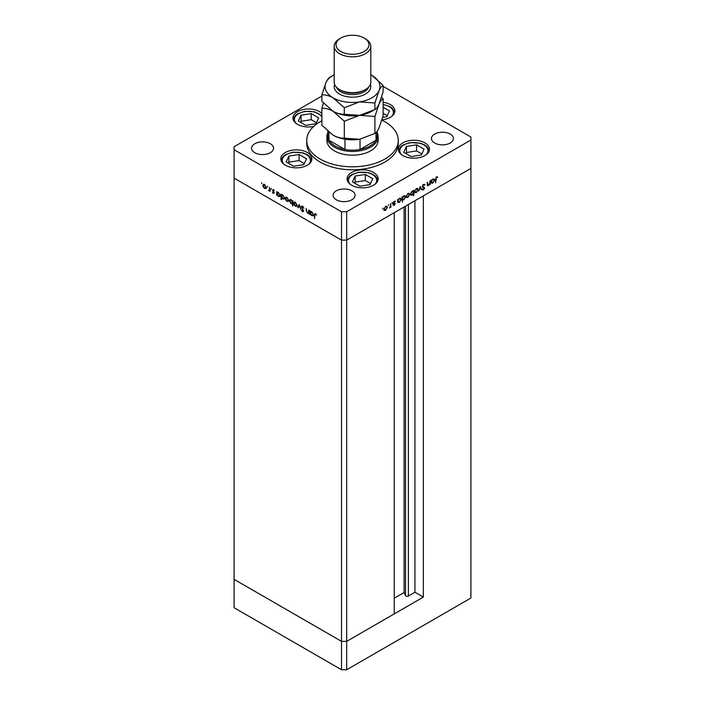 <?xml version="1.0" encoding="UTF-8"?>
<svg xmlns="http://www.w3.org/2000/svg" width="705" height="705" viewBox="0 0 705 705"><rect width="100%" height="100%" fill="white"/><g stroke="black" fill="none" stroke-linecap="round" stroke-linejoin="round"><path stroke-width="1.06" d="M423.352 597.091L346.675 641.356L341.502 641.356L234.086 579.343L234.086 178.127L341.502 240.141L234.086 178.127L234.086 149.733L341.502 211.747L346.675 211.747L346.675 240.141L341.502 240.141L346.675 240.141L346.675 641.356L394.236 613.905L394.236 212.681L346.675 240.141L470.914 168.416L423.352 195.867L423.352 597.091L414.937 592.235L408.38 596.016A1.71 0.987 180 0 1 405.965 596.016A1.71 0.987 180 0 1 405.525 595.575L404.106 592.517L394.236 598.21M346.675 211.747L470.914 140.022L470.914 598.025L346.675 669.75L341.502 669.75L234.086 607.736L234.086 579.343L341.502 641.356L341.502 669.75M341.502 211.747L341.502 641.356L346.675 641.356L346.675 669.75M404.106 592.517L404.106 206.979M414.937 592.235L414.937 200.731M326.882 136.655L326.882 140.392A25.618 14.796 0 0 0 334.382 150.852A25.618 14.796 0 0 0 362.308 154.06A25.618 14.796 0 0 0 378.118 140.392L378.118 136.655A25.618 14.796 180 0 1 362.308 150.324A25.618 14.796 180 0 1 334.382 147.116A25.618 14.796 180 0 1 326.882 136.655A25.618 14.796 180 0 1 327.79 132.743M321.885 120.766A45.755 26.411 0 0 0 306.745 140.392A45.755 26.411 0 0 0 320.149 159.074A45.755 26.411 0 0 0 370.01 164.803A45.755 26.411 0 0 0 398.255 140.392A45.755 26.411 0 0 0 384.851 121.718A45.755 26.411 0 0 0 381.881 120.141M306.745 140.392L306.745 143.379A45.755 26.411 0 0 0 320.149 162.062A45.755 26.411 0 0 0 370.01 167.79A45.755 26.411 0 0 0 398.255 143.379L398.255 140.392M424.904 142.859A15.554 8.98 0 0 0 407.948 140.921A15.554 8.98 0 0 0 398.343 149.213A15.554 8.98 0 0 0 402.899 155.567A15.554 8.98 0 0 0 419.854 157.515A15.554 8.98 0 0 0 429.46 149.213A15.554 8.98 0 0 0 424.904 142.859M373.597 172.478A15.554 8.98 0 0 0 356.651 170.531A15.554 8.98 0 0 0 347.045 178.832A15.554 8.98 0 0 0 351.601 185.186A15.554 8.98 0 0 0 368.556 187.133A15.554 8.98 0 0 0 378.153 178.832A15.554 8.98 0 0 0 373.597 172.478M307.354 152.518A15.554 8.98 0 0 0 290.398 150.57A15.554 8.98 0 0 0 280.793 158.863A15.554 8.98 0 0 0 285.349 165.217A15.554 8.98 0 0 0 302.304 167.164A15.554 8.98 0 0 0 311.91 158.863A15.554 8.98 0 0 0 307.354 152.518M321.885 113.399A15.554 8.98 0 0 0 319.497 111.628A15.554 8.98 0 0 0 302.551 109.68A15.554 8.98 0 0 0 292.945 117.982A15.554 8.98 0 0 0 297.501 124.336A15.554 8.98 0 0 0 313.628 126.459M381.978 119.815A15.554 8.98 0 0 0 394.87 110.967A15.554 8.98 0 0 0 390.314 104.613A15.554 8.98 0 0 0 383.115 102.26M254.796 152.721A10.98 6.336 180 0 1 251.579 148.244A10.98 6.336 180 0 1 258.356 142.384A10.98 6.336 180 0 1 270.323 143.758A10.98 6.336 180 0 1 273.54 148.244A10.98 6.336 180 0 1 266.763 154.095A10.98 6.336 180 0 1 254.796 152.721M434.677 143.009A10.98 6.336 180 0 1 431.46 138.524A10.98 6.336 180 0 1 438.237 132.672A10.98 6.336 180 0 1 450.204 134.047A10.98 6.336 180 0 1 453.421 138.524A10.98 6.336 180 0 1 446.644 144.384A10.98 6.336 180 0 1 434.677 143.009M351.857 190.826A10.98 6.336 0 0 0 339.889 189.451A10.98 6.336 0 0 0 333.104 195.311A10.98 6.336 0 0 0 336.32 199.788A10.98 6.336 0 0 0 348.288 201.163A10.98 6.336 0 0 0 355.073 195.311A10.98 6.336 0 0 0 351.857 190.826M470.914 140.022L470.914 137.034L383.115 86.345M309.134 212.91L307.468 213.174L306.226 210.522L306.226 208.565L306.684 211.5L307.539 212.743L308.658 212.381L308.728 210.011L309.134 210.24L309.134 214.064L308.534 213.289M307.539 212.743L309.134 212.108M302.498 206.371L301.238 206.962L302.524 206.301L303.908 208.231L302.524 206.829L301.643 207.208L303.617 211.2L302.498 211.782L301.291 210.196L302.542 211.271L303.212 210.989L301.238 206.962L301.599 206.195M302.93 206.6L301.643 207.208M303.617 211.2L302.498 211.782L303.696 210.962M302.542 211.271L303.564 210.786M299.202 204.512L300.771 209.235L299.228 205.569L298.136 207.711L297.695 207.464L299.202 204.512M296.602 206.265L295.342 206.168L294.082 204.811L293.624 203.19L294.144 202.071L295.342 202.212L297.052 205.173L296.523 206.309M288.178 201.401L286.917 201.304L285.657 199.956L285.208 198.334L285.728 197.206L286.917 197.347L288.636 200.308L288.107 201.445M277.4 192.28L278.484 192.483L280.211 195.47L279.718 196.554L278.475 196.431L277.136 194.888L277.136 195.593L276.73 195.356L276.73 191.54L277.276 192.342M261.661 182.771L261.661 183.644L261.661 182.771M265.882 188.526L264.622 188.438L263.362 187.081L262.912 185.459L263.423 184.331L264.622 184.481L266.331 187.433L265.811 188.57M267.521 186.155L267.521 187.028L267.521 186.155M269.583 187.415L269.997 191.469L269.583 190.667L268.429 190.5L269.513 189.962L269.583 187.415M269.997 190.438L268.781 190.835L269.425 190.465L269.072 190.13M268.861 190.412L269.997 189.689M271.187 188.27L271.187 189.143L271.187 188.27M274.175 192.95L273.337 193.47L272.491 192.43L273.769 192.729L272.43 190.094L273.399 189.548L274.351 190.614L272.835 190.306L274.175 192.95L273.337 193.47L273.778 192.941M273.337 192.994L274.113 192.527M273.232 190.403L273.082 189.715L272.43 190.094L273.399 189.548M273.769 189.83L272.835 190.306M281.674 195.408L281.674 194.774L282.784 194.968L284.512 197.946L284.018 199.039L282.775 198.916L281.436 197.329L281.436 199.612L281.022 199.383L281.022 194.016L281.568 194.818M292.813 203.481L291.059 203.701L289.332 200.713L289.825 199.63L291.068 199.753L292.408 201.295L292.408 200.59L292.813 200.819L292.813 206.186L292.267 203.815M310.711 212.17L310.711 211.535L311.821 211.729L313.549 214.717L313.055 215.8L311.804 215.677L310.464 214.126L310.464 214.84L310.059 214.602L310.059 210.777L310.605 211.579M315.911 214.091L314.879 215.316L314.474 218.559L314.474 215.025L315.532 213.8L316.624 215.034L315.091 214.285L315.734 213.915M314.791 213.703L315.532 213.8M427.256 184.825L428.464 185.6L427.23 184.375L427.23 182.428L427.635 182.19L427.679 184.833L428.534 185.089L429.662 183.432L430.129 180.753L430.129 184.569L429.724 184.807L429.724 184.12L427.6 185.706M427.23 184.569L428.534 185.089M424.207 188.332L422.233 186.587L423.529 184.428L424.904 184.78L423.529 184.966L422.639 186.367L424.613 188.076L423.493 189.945L422.286 189.751L423.546 189.381L424.207 188.332L422.692 187.433M424.489 184.34L424.904 184.78L423.952 184.798M424.516 185.265L423.123 184.728M422.233 186.455L424.163 187.319M422.656 189.222L423.546 189.381M420.198 186.481L421.766 189.398L421.326 189.654L420.233 187.504L418.691 191.178L420.198 186.481M418.047 189.627L416.338 192.606L415.078 192.703L414.628 191.601L416.338 188.649L417.536 188.499L418.047 189.627L417.545 189.337M409.631 194.483L407.913 197.462L406.662 197.559L406.203 196.466L407.913 193.505L409.111 193.364L409.631 194.483L409.129 194.192M397.726 202.106L397.726 199.453L398.131 199.224L398.131 199.885L399.488 198.378L400.713 198.255L401.215 199.365L399.471 202.335L398.325 202.485M382.718 208.054L382.718 208.927L382.718 208.054M387.389 207.323L385.679 210.301L384.419 210.398L383.961 209.306L385.679 206.345L386.878 206.204L387.389 207.323L386.886 207.032M388.578 204.67L388.578 205.543L388.578 204.67M390.588 203.578L390.993 207.164L390.588 206.838L389.424 208.01L390.508 206.221L390.588 203.578M392.183 202.591L392.183 203.463L392.183 202.591M395.17 203.815L394.333 205.305L393.487 205.252L394.765 204.071L393.434 202.978L394.403 201.313L395.346 201.286L393.839 202.723L395.02 203.322L395.17 203.815L394.5 203.701M393.848 204.82L394.333 205.305L393.487 205.252M393.76 204.767L394.333 204.838M394.65 203.789L393.584 203.481M394.403 201.313L395.161 201.172M395.073 201.789L394.069 201.568M393.452 202.732L394.774 203.172M402.026 199.585L402.432 202.106L402.026 196.977L402.432 196.739L402.432 197.4L403.78 195.893L405.005 195.77L405.507 196.889L403.771 199.859L402.634 199.982M413.007 190.888L413.809 190.174L413.809 195.532L413.403 195.77L413.403 193.531L412.055 195.073L410.83 195.197L410.328 194.087L412.072 191.108L413.218 190.967M431.055 182.859L431.055 180.216L431.469 179.978L431.469 180.639L432.817 179.132L434.042 179.008L434.544 180.127L432.808 183.097L431.663 183.247M436.501 177.475L435.47 182.895L435.47 179.361L436.527 176.92L437.62 176.893L437.382 177.44L436.113 177.246M321.885 96.056L234.086 146.746L234.086 149.733M385.168 210.011L385.679 210.301M385.027 209.931L383.776 210.028M386.516 206.098L386.737 206.812M384.005 208.856L384.754 209.923L385.679 209.834L386.983 207.561L385.811 206.274M383.969 209.438L384.754 209.923M385.309 206.6L384.375 209.068M386.604 206.706L385.679 206.821M393.69 204.935L392.844 204.873M394.007 203.419L394.544 203.727M394.183 203.666L392.941 203.102M394.518 201.251L394.95 201.718M394.43 201.418L393.778 201.392L394.43 201.418M394.377 202.943L394.527 203.445M400.343 198.14L400.563 198.872M400.696 199.066L401.215 199.365M398.986 202.062L399.471 202.335M398.827 201.965L397.488 201.965M397.726 200.89L398.51 201.982L399.471 201.877L400.801 199.594L399.594 198.316M397.726 201.507L398.51 201.982M399.101 198.643L398.131 201.128M400.414 198.757L399.471 198.854M404.644 195.655L404.855 196.395M404.987 196.589L405.507 196.889M403.286 199.577L403.771 199.859M403.119 199.48L401.779 199.453M402.026 198.413L402.802 199.497L403.762 199.392L405.102 197.118L403.894 195.831M402.026 199.022L402.802 199.497M403.401 196.157L402.432 198.643M404.705 196.272L403.771 196.369M407.411 197.171L407.913 197.462M407.27 197.092L406.01 197.188M408.759 193.258L408.979 193.972M406.247 196.016L406.996 197.083L407.922 196.995L409.226 194.721L408.054 193.434M406.212 196.598L406.996 197.083M407.543 193.76L406.609 196.228M408.847 193.866L407.922 193.972M413.165 190.976L413.165 191.575M411.544 194.783L412.055 195.073M411.297 194.765L410.548 194.941M410.328 194.201L412.064 194.598L413.403 192.324L413.033 191.469L412.072 191.575L410.733 193.849L411.13 194.695M413.033 191.469L412.222 191.029M415.827 192.306L416.338 192.606M415.686 192.227L414.434 192.324M417.184 188.394L417.404 189.116M414.663 191.152L415.412 192.218L416.338 192.13L417.642 189.856L416.47 188.57M414.628 191.734L415.412 192.218M415.968 188.896L415.033 191.363M417.263 189.002L416.338 189.116M420.057 186.94L421.766 189.398M423.872 184.886L422.877 184.595M422.154 186.411L422.974 186.772L422.154 186.411M423.714 187.054L424.613 188.076M423.009 189.469L423.493 189.945M422.85 189.566L421.643 189.381M427.82 185.23L427.345 185.397M427.036 184.454L427.891 184.719M433.672 178.894L433.892 179.634M434.024 179.828L434.544 180.127M432.315 182.815L432.808 183.097M432.156 182.718L430.817 182.718M431.055 181.643L431.839 182.736L432.799 182.63L434.139 180.357L432.932 179.07M431.055 182.26L431.839 182.736M432.429 179.396L431.469 181.881M433.742 179.511L432.799 179.608M436.853 176.788L437.382 177.44M436.73 177.061L436.157 176.999M436.289 177.078L436.8 177.378M266.525 188.156L265.265 188.059M265.124 188.138L264.622 188.438M263.414 185.168L262.912 185.459M263.555 184.948L263.785 184.225M264.49 184.41L263.317 185.688L264.622 187.962L265.547 188.05L265.926 187.195L264.622 184.948L263.696 184.842M265.547 188.05L266.331 187.574M270.235 190.297L269.425 190.465M269.504 190.033L270.165 189.592L269.504 190.033M277.373 192.923L277.373 192.289M280 196.298L279.259 196.131M278.977 196.14L278.475 196.431M278.316 192.394L277.136 193.672L278.466 195.964L279.427 196.069L279.806 195.232L278.475 192.941L277.497 192.835M279.427 196.069L280.211 195.585M284.291 198.784L283.551 198.616M283.269 198.625L282.775 198.916M282.617 194.88L281.436 196.157L282.767 198.44L283.718 198.546L284.106 197.708L282.767 195.426L281.788 195.32M283.718 198.546L284.503 198.061M288.83 201.031L287.57 200.934M287.42 201.013L286.917 201.304M285.71 198.043L285.208 198.334M285.86 197.823L286.08 197.1M286.785 197.277L285.613 198.563L286.917 200.837L287.843 200.925L288.23 200.07L286.917 197.823L285.992 197.717M287.843 200.925L288.627 200.449M293.051 203.34L291.703 203.322M291.553 203.41L291.059 203.701M289.852 200.414L289.332 200.713M289.984 200.229L290.196 199.506M292.813 202.273L292.408 202.502L291.077 200.22L290.125 200.114L289.737 200.951L291.068 203.234L292.813 202.873M290.936 199.674L290.125 200.114M292.046 203.34L292.408 202.502M297.246 205.886L295.985 205.798M295.844 205.878L295.342 206.168M294.135 202.899L293.624 203.19M294.276 202.679L294.496 201.965M295.201 202.141L294.029 203.428L295.342 205.701L296.259 205.79L296.646 204.935L295.342 202.688L294.408 202.573M296.259 205.79L297.052 205.305M298.426 207.138L297.695 207.464M298.338 207.085L299.405 204.996M303.176 206.459L302.286 206.829M301.881 206.591L301.978 206.107M309.372 212.769L308.111 212.795M307.944 212.892L307.468 213.174M308.182 212.372L309.31 212.002M313.328 215.545L312.588 215.377M312.306 215.386L311.804 215.677M311.654 211.641L310.464 212.919L311.804 215.201L312.756 215.307L313.135 214.47L311.804 212.187L310.826 212.082M312.756 215.307L313.54 214.822M315.126 214.267L315.197 213.659M327.79 131.289L327.79 135.915A24.71 14.267 0 0 0 328.971 140.26A24.71 14.267 0 0 0 335.034 145.997A24.71 14.267 0 0 0 344.974 149.495A24.71 14.267 0 0 0 360.026 149.495A24.71 14.267 0 0 0 376.029 140.26A24.71 14.267 0 0 0 377.21 135.915L377.21 131.245M377.21 132.743A25.618 14.796 180 0 1 378.118 136.655M328.971 132.284L328.971 140.26L344.974 149.495L344.974 139.202M360.026 139.202L360.026 149.495L376.029 140.26L376.029 132.593M424.066 149.134L416.62 144.842L406.459 146.411L403.736 152.28L411.174 156.581L421.343 155.003L424.066 149.134M421.837 153.946L416.62 150.94L406.459 152.509L405.965 153.567M406.459 152.509L406.459 146.411M416.62 150.94L416.62 144.842M372.76 178.753L365.322 174.461L355.161 176.03L352.438 181.899L359.876 186.19L370.037 184.622L372.76 178.753M370.53 183.564L365.322 180.55L355.161 182.128L354.668 183.185M355.161 182.128L355.161 176.03M365.322 180.55L365.322 174.461M382.674 117.391L386.754 116.757L389.477 110.888L383.115 107.213M387.248 115.699L383.115 113.311M318.669 117.902L311.222 113.611L301.061 115.179L298.338 121.049L305.776 125.34L315.946 123.772L318.669 117.902M316.43 122.714L311.222 119.7L301.061 121.278L300.568 122.335M301.061 121.278L301.061 115.179M311.222 119.7L311.222 113.611M306.516 158.784L299.079 154.492L288.909 156.061L286.186 161.93L293.624 166.23L303.793 164.653L306.516 158.784M304.287 163.595L299.079 160.59L288.909 162.159L288.415 163.225M288.909 162.159L288.909 156.061M299.079 160.59L299.079 154.492M334.196 46.257L334.196 82.115A18.304 10.566 0 0 0 339.563 89.588L340.85 90.337A16.471 9.509 0 0 0 364.15 90.337L365.437 89.588A18.304 10.566 0 0 0 370.804 82.115L370.804 46.257A18.304 10.566 180 0 1 359.506 56.012A18.304 10.566 180 0 1 339.563 53.721A18.304 10.566 180 0 1 334.196 46.257A18.304 10.566 180 0 1 339.563 38.784L340.85 38.035A16.471 9.509 0 0 0 340.85 51.483A16.471 9.509 0 0 0 364.15 51.483A16.471 9.509 0 0 0 364.15 38.035L365.437 38.784A18.304 10.566 180 0 1 370.804 46.257M340.85 90.337L339.563 89.588A18.304 10.566 0 0 0 365.437 89.588M374.91 133.43L359.603 139.264L344.296 138.171C340.779 138.312 337.043 137.308 333.086 135.166L321.885 125.226L321.885 108.253C325.402 108.112 329.138 109.108 333.086 111.258L344.296 121.19L359.603 115.356L374.91 116.457L374.91 133.43C376.206 132.822 377.572 131.033 379.017 128.063L383.115 115.752L383.115 98.779L381.617 97.087M344.296 121.19L344.296 138.171M374.91 116.457L379.017 104.155C380.453 101.176 381.828 99.387 383.115 98.779M323.383 103.009L321.885 108.253M332.892 111.143A27.451 15.845 0 0 0 333.086 111.258A27.451 15.845 0 0 0 359.603 115.356A27.451 15.845 0 0 0 373.015 110.579M333.086 135.166A27.451 15.845 0 0 0 359.603 139.264M334.196 74.783A27.451 15.845 0 0 0 325.983 82.494A27.451 15.845 0 0 0 333.086 97.81L344.296 107.742L359.603 101.908L374.91 103.009L379.017 90.698C380.453 87.728 381.828 85.939 383.115 85.331L383.115 91.844L379.017 104.155C377.572 107.125 376.206 108.914 374.91 109.522L359.603 115.356L344.296 114.263C340.779 114.404 337.043 113.399 333.086 111.258L321.885 101.317L321.885 94.805C325.402 94.664 329.138 95.66 333.086 97.81A27.451 15.845 0 0 0 359.603 101.908A27.451 15.845 0 0 0 379.017 90.698A27.451 15.845 0 0 0 371.914 75.391A27.451 15.845 0 0 0 370.804 74.783M331.993 76.069L330.09 77.127C328.812 77.709 327.437 79.498 325.983 82.494L321.885 94.805M383.115 85.331L371.914 75.391M374.91 103.009L374.91 109.522M344.296 107.742L344.296 114.263M365.437 38.784L364.15 38.035A16.471 9.509 0 0 0 340.85 38.035M405.525 595.575L405.525 206.16M408.38 596.016L408.38 204.512M426.076 154.8A14.091 8.134 0 0 0 425.097 145.768A14.091 8.134 0 0 0 410.248 142.851A14.091 8.134 0 0 0 401.718 154.8M374.778 184.419A14.091 8.134 0 0 0 373.8 175.386A14.091 8.134 0 0 0 358.951 172.469A14.091 8.134 0 0 0 350.42 184.419M391.495 116.554A14.091 8.134 0 0 0 383.115 104.622M321.885 116.924A14.091 8.134 0 0 0 304.851 111.619A14.091 8.134 0 0 0 296.32 123.569M308.526 164.45A14.091 8.134 0 0 0 307.547 155.417A14.091 8.134 0 0 0 292.707 152.5A14.091 8.134 0 0 0 284.177 164.45M370.381 84.362A18.304 10.566 180 0 1 361.268 95.871A18.304 10.566 180 0 1 339.563 94.073A18.304 10.566 180 0 1 334.619 84.362M336.417 87.164A16.471 9.509 0 0 0 340.85 91.826A16.471 9.509 0 0 0 357.109 94.232A16.471 9.509 0 0 0 368.583 87.164M393.857 204.829L393.214 204.459M394.606 203.754L393.963 203.384M395.003 201.745L394.359 201.374M393.98 203.04L393.337 202.67M424.19 184.93L423.538 184.56M422.982 186.913L422.33 186.543M422.93 189.425L422.286 189.055M423.943 187.856L423.3 187.477M269.248 190.421L269.892 190.05M273.628 193.029L274.271 192.65M272.994 189.98L273.637 189.61M308.367 212.804L309.01 212.434M429.292 150.5L427.098 146.763L424.648 144.913L420.55 143.203L410.028 142.595L403.093 144.948L400.731 146.737L398.501 150.5M377.995 180.119L375.8 176.382L373.35 174.532L369.253 172.822L358.73 172.214L351.795 174.567L349.433 176.347L347.204 180.119M394.712 112.254L392.518 108.508L390.068 106.666L383.115 104.34M321.885 115.708L314.421 111.778L304.63 111.364L297.695 113.708L295.333 115.497L293.104 119.268M311.742 160.15L309.548 156.413L307.098 154.562L303.009 152.853L292.478 152.254L285.551 154.598L283.181 156.387L280.951 160.15"/></g></svg>
